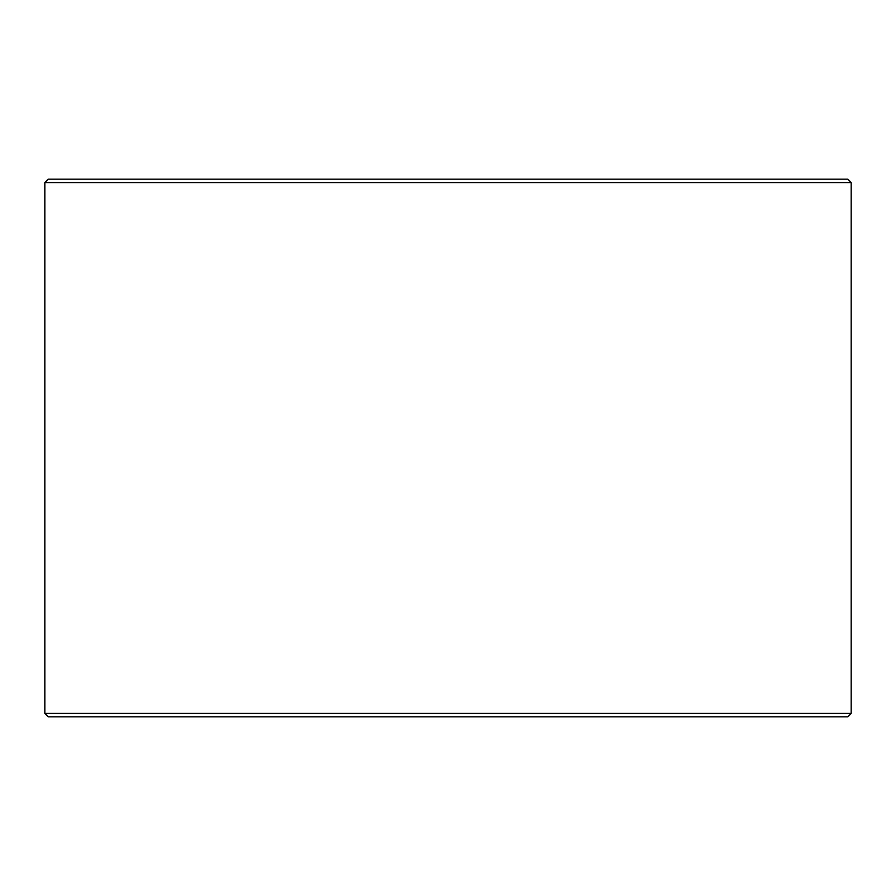 <?xml version="1.0" encoding="UTF-8"?>
<svg xmlns="http://www.w3.org/2000/svg" width="896" height="896" viewBox="0 0 896 896"><rect width="100%" height="100%" fill="white"/><g stroke="black" fill="none" stroke-linecap="round" stroke-linejoin="round"><path stroke-width="1.34" d="M44.856 713.44L48.216 716.8L44.8 713.44L44.8 182.56L48.16 179.2L847.84 179.2L851.2 182.56L44.856 182.56L44.856 713.44L851.2 713.44L851.2 182.56M48.216 179.2L44.856 182.56M48.216 716.8L847.84 716.8L851.2 713.44"/></g></svg>
